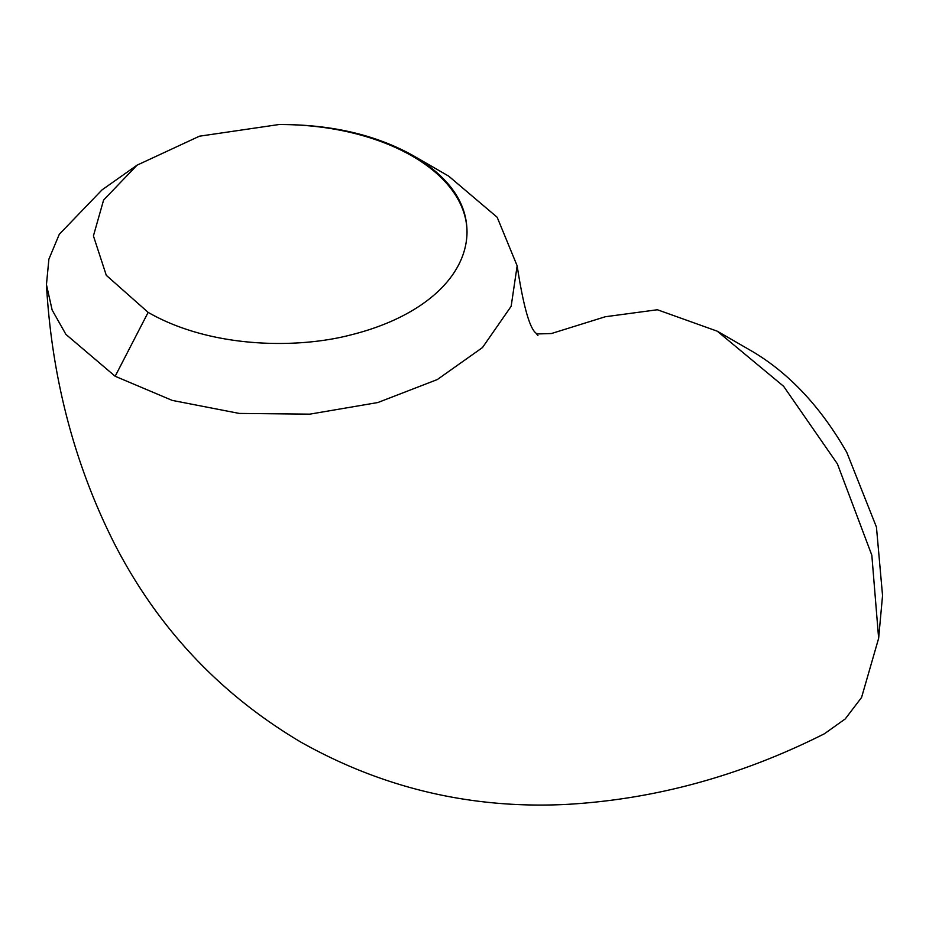<?xml version="1.0" encoding="UTF-8"?>
<svg xmlns="http://www.w3.org/2000/svg" width="929" height="929" viewBox="0 0 929 929"><rect width="100%" height="100%" fill="white"/><g stroke="black" fill="none" stroke-linecap="round" stroke-linejoin="round"><path stroke-width="1.39" d="M448.672 176.115L497.166 217.258L517.151 265.822L511.159 306.291L482.488 347.551L437.269 379.578L377.871 402.536L309.868 414.148L239.276 413.428L172.237 400.399L115.161 376.268L65.889 334.37L52.129 309.984L46.45 284.622C51.803 378.44 74.587 465.023 114.778 544.359C158.081 628.329 220.127 694.265 300.926 742.155C382.806 788.187 470.933 808.95 565.308 804.468C654.109 799.602 740.471 776.04 824.395 733.771L845.239 718.93L861.566 697.482L878.637 638.328L871.832 555.228L837.412 463.885L783.623 386.301L717.258 331.188L657.384 309.752L605.325 316.743L551.42 333.534L536.59 333.976M752.722 351.673L752.804 351.708C789.557 373.632 820.876 407.181 846.772 452.353L876.442 527.068L882.55 595.547L878.637 638.328M467.008 233.098C467.392 203.149 449.427 177.311 413.126 155.596C375.757 134.728 331.049 124.37 278.979 124.532L199.445 136.203L137.086 165.153L103.595 200.06L93.423 235.908L106.289 275.309L148.141 312.376C210.953 348.456 297.466 348.99 351.127 334.835C421.65 317.242 465.94 277.783 467.008 233.098A186.799 107.845 0 0 0 467.02 232.389A186.799 107.845 0 0 0 412.302 156.118A186.799 107.845 0 0 0 278.979 124.532M46.45 284.622L48.889 259.156L59.293 234.294L101.993 189.922L137.086 165.153M448.73 176.15L413.126 155.596M148.141 312.376L115.161 376.268M717.2 331.154L752.757 351.685M537.937 335.601L535.952 333.093C529.576 328.181 523.306 305.757 517.151 265.822"/></g></svg>
